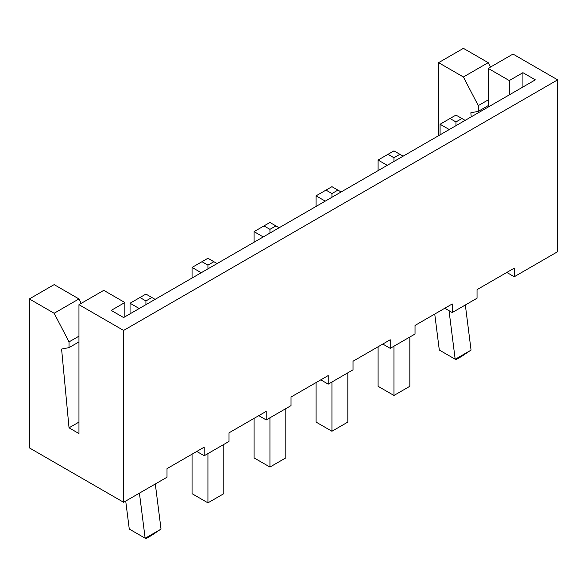 <?xml version="1.0" encoding="UTF-8"?>
<svg xmlns="http://www.w3.org/2000/svg" width="587" height="587" viewBox="0 0 587 587"><rect width="100%" height="100%" fill="white"/><g stroke="black" fill="none" stroke-linecap="round" stroke-linejoin="round"><path stroke-width="0.88" d="M490.49 67.072L488.201 62.662L463.4 48.347L438.599 62.662L438.599 135.692M81.248 303.347L78.959 298.937L54.151 284.622L29.35 298.937L29.35 447.866L123.6 502.281L167.009 477.224L167.009 468.631L204.21 447.155L204.21 455.747L229.011 441.424L229.011 432.832L266.219 411.355L266.219 419.947L291.02 405.624L291.02 397.032L328.221 375.555L328.221 384.147L353.029 369.825L353.029 361.232L390.23 339.756L390.23 348.348L415.031 334.025L415.031 325.433L452.239 303.956L452.239 312.548L477.04 298.225L477.04 289.633L514.249 268.156L514.249 276.748L557.65 251.684L557.65 79.847L513.001 54.07L488.201 68.393L488.201 107.054M514.249 276.748L506.801 272.449M452.239 312.548L444.799 308.248M390.23 348.348L382.79 344.048M328.221 384.147L320.781 379.848M266.219 419.947L258.779 415.647M204.21 455.747L196.77 451.447M488.201 68.393L509.281 80.566L522.929 72.685L535.329 79.847L123.6 317.552L111.2 310.398L124.84 302.518L103.76 290.345L78.959 304.668L78.959 433.551L69.031 427.82L61.591 349.06L69.031 347.629L69.031 341.898L54.151 313.26L29.35 298.937M78.959 304.668L123.6 330.444L557.65 79.847M123.6 502.281L123.6 330.444M78.959 298.937L54.151 313.26M471.222 116.857L470.84 112.785L478.28 111.354L478.28 105.623L463.4 76.985L438.599 62.662M488.201 62.662L463.4 76.985M434.74 314.052L439.303 350.043L455.174 359.207L449.026 310.692M471.001 350.153L455.248 359.244L455.96 359.662L461.91 356.221L471.045 350.043L465.337 304.983M378.079 346.77L378.079 386.297L393.95 395.462L409.829 386.297L409.829 337.033M393.95 395.462L393.95 346.198M316.07 382.57L316.07 422.09L331.941 431.254L347.82 422.09L347.82 372.833M331.941 431.254L331.941 381.998M254.061 418.37L254.061 457.889L269.939 467.054L285.81 457.889L285.81 408.633M269.939 467.054L269.939 417.797M192.059 454.169L192.059 493.689L207.93 502.854L223.801 493.689L223.801 444.432M207.93 502.854L207.93 453.597M125.721 501.056L129.265 529.041L145.143 538.206L139.427 493.146M160.963 529.151L145.209 538.242L145.921 538.653L151.879 535.219L161.014 529.041L155.306 483.982M78.959 422.09L69.031 427.82M78.959 341.898L69.031 347.629M78.959 336.175L69.031 341.898M488.201 105.623L478.28 111.354M488.201 99.893L478.28 105.623M509.281 80.566L509.281 94.881M522.929 72.685L522.929 87.008M124.84 302.518L124.84 316.841M325.249 201.136L316.07 195.838L316.07 206.433M263.24 236.935L254.061 231.638L254.061 242.233M201.231 272.735L192.059 267.437L192.059 278.033M387.251 165.336L378.079 160.038L378.079 170.634M139.229 308.535L130.05 303.237L130.05 313.832M449.26 129.536L440.081 124.239L440.081 134.834M331.941 197.269L331.941 193.549L325.99 190.107L331.941 186.673L341.12 191.971M337.899 190.107L331.941 193.549M325.99 190.107L316.07 195.838M269.939 233.068L269.939 229.348L263.981 225.907L269.939 222.473L279.111 227.771M275.89 225.907L269.939 229.348M263.981 225.907L254.061 231.638M207.93 268.868L207.93 265.148L201.979 261.707L207.93 258.273L217.109 263.57M213.881 261.707L207.93 265.148M201.979 261.707L192.059 267.437M393.95 161.469L393.95 157.749L388 154.308L393.95 150.874L403.13 156.171M399.901 154.308L393.95 157.749M388 154.308L378.079 160.038M145.921 304.668L145.921 300.948L139.97 297.506L130.05 303.237M155.1 299.37L145.921 294.072L139.97 297.506M151.879 297.506L145.921 300.948M455.96 125.669L455.96 121.949L450.009 118.508L440.081 124.239M465.139 120.372L455.96 115.074L450.009 118.508M461.91 118.508L455.96 121.949"/></g></svg>
